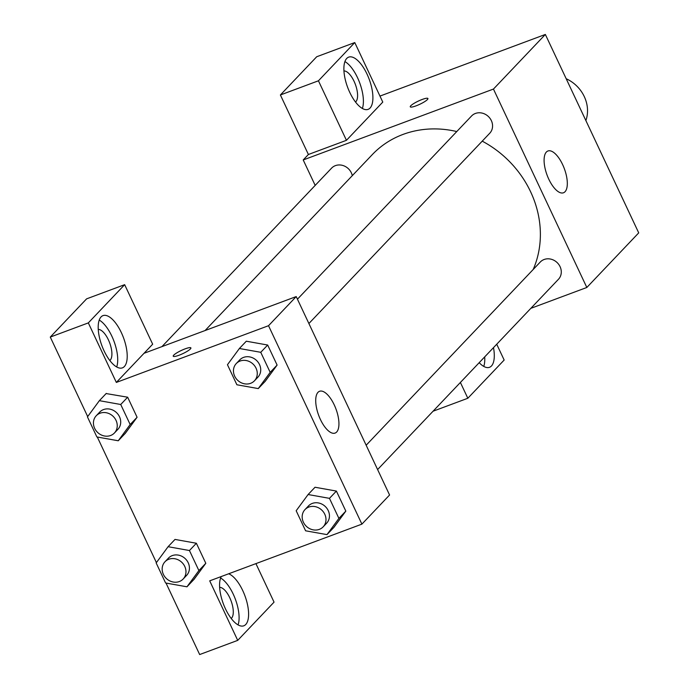 <?xml version="1.0" encoding="UTF-8"?>
<svg xmlns="http://www.w3.org/2000/svg" width="689" height="689" viewBox="0 0 689 689"><rect width="100%" height="100%" fill="white"/><g stroke="black" fill="none" stroke-linecap="round" stroke-linejoin="round"><path stroke-width="1.03" d="M585.883 120.575A33.442 29.851 -136.5 0 0 566.186 78.727M379.958 96.09L545.352 34.45L638.72 232.873L586.821 287.477L530.84 308.345M493.496 347.635A27.87 11.515 -110.4 0 1 489.509 367.306A27.87 11.515 -110.4 0 1 479.199 362.681M496.726 344.233L504.159 360.037L467.831 398.259L460.39 382.464M483.756 366.402A27.87 11.515 69.6 0 0 484.711 356.876M467.831 398.259L433.062 411.221M562.629 164.602A22.289 9.207 -110.4 0 1 563.49 192.774A22.289 9.207 -110.4 0 1 547.075 175.101A22.289 9.207 -110.4 0 1 547.919 150.994A22.289 9.207 -110.4 0 1 562.629 164.602M315.183 185.393L303.212 159.96L493.453 89.062L545.352 34.45M493.453 89.062L586.821 287.477M427.921 98.518A9.749 1.757 -25.2 0 0 420.256 100.232A9.749 1.757 -25.2 0 0 410.773 105.77A9.749 1.757 154.8 0 1 420.256 100.224A9.749 1.757 154.8 0 1 427.912 98.51A9.749 1.757 154.8 0 1 419.842 104.254A9.749 1.757 154.8 0 1 410.265 106.821A9.749 1.757 154.8 0 1 410.765 105.761A9.749 1.757 -25.2 0 0 410.265 106.821M346.446 140.315L382.783 102.084L354.775 42.563L318.439 80.794L346.446 140.315L308.396 154.491L303.212 159.96M367.048 74.145A27.87 11.515 -110.4 0 1 368.124 109.362A27.87 11.515 -110.4 0 1 347.609 87.27A27.87 11.515 -110.4 0 1 348.66 57.135A27.87 11.515 -110.4 0 1 367.048 74.145M362.371 108.457A27.87 11.515 69.6 0 0 357.531 77.693A27.87 11.515 69.6 0 0 344.905 61.579M343.932 70.941A16.717 6.907 -110.4 0 1 355.154 83.843A16.717 6.907 -110.4 0 1 355.886 101.671A16.717 6.907 -110.4 0 1 355.515 102.015M318.439 80.794L280.389 94.97L308.396 154.491M354.775 42.563L316.725 56.739L280.389 94.97M308.887 323.529L489.741 133.244A12.531 11.188 -136.5 0 0 488.363 116.501A12.531 11.188 -136.5 0 0 471.577 115.976L297.441 299.198M352.294 175.652A12.531 11.188 -136.5 0 0 335.397 165.636A12.531 11.188 -136.5 0 0 331.564 168.159L161.949 346.619M377.606 469.562L558.46 279.278A12.531 11.188 -136.5 0 0 558.779 264.473A12.531 11.188 -136.5 0 0 544.138 259.495A12.531 11.188 -136.5 0 0 540.297 262.018L366.16 445.232M533.183 269.502A100.318 89.553 -136.5 0 0 482.222 141.15M456.781 131.547A100.318 89.553 -136.5 0 0 402.996 134.433A100.318 89.553 -136.5 0 0 372.301 154.603L205.081 330.548M144.018 353.302L152.665 344.199L124.657 284.669L88.321 322.9L116.338 382.429L144.018 353.302L296.21 296.58L389.578 495.003L361.897 524.131L209.706 580.844L237.714 640.374L199.664 654.55L166.023 583.058M124.657 284.669L86.607 298.854L50.28 337.076L87.684 416.569M97.304 437.024L156.403 562.603M219.627 587.381A16.717 6.907 -110.4 0 1 230.849 600.283A16.717 6.907 -110.4 0 1 231.582 618.111A16.717 6.907 -110.4 0 1 231.211 618.455M238.067 624.897A27.87 11.515 69.6 0 0 233.226 594.125A27.87 11.515 69.6 0 0 220.601 578.019M228.662 573.782A27.87 11.515 -110.4 0 1 242.743 590.585A27.87 11.515 -110.4 0 1 243.82 625.801A27.87 11.515 -110.4 0 1 225.165 608.198A27.87 11.515 -110.4 0 1 221.247 576.547M98.251 329.437A16.717 6.907 -110.4 0 1 109.672 342.872A16.717 6.907 -110.4 0 1 109.827 360.502M116.691 366.953A27.87 11.515 69.6 0 0 111.851 336.18A27.87 11.515 69.6 0 0 99.225 320.075M121.359 332.641A27.87 11.515 -110.4 0 1 122.444 367.848A27.87 11.515 -110.4 0 1 101.92 345.757A27.87 11.515 -110.4 0 1 102.98 315.631A27.87 11.515 -110.4 0 1 121.359 332.641M88.321 322.9L50.28 337.076M255.92 563.619L274.05 602.143L237.714 640.374M168.09 546.704L189.449 550.528L198.888 570.578L186.96 586.804L165.593 582.98L156.162 562.939L168.09 546.704L175.006 539.427L196.374 543.251L205.804 563.292L193.902 579.544M308.104 494.53L315.028 487.252L336.387 491.068L345.826 511.117L333.915 527.361L326.974 534.621L305.606 530.806L296.175 510.756L308.104 494.53L329.471 498.354L338.902 518.395L326.974 534.621M239.384 348.496L246.309 341.21L267.668 345.034L277.107 365.084L265.196 381.327L258.254 388.587L236.887 384.772L227.456 364.722L239.384 348.496L260.752 352.312L270.183 372.361L258.254 388.587M106.132 393.557L127.654 397.208L137.085 417.258L125.183 433.502M116.338 382.429L268.529 325.708L361.897 524.131M336.663 432.02A22.289 9.207 -110.4 0 1 335.104 433.071A22.289 9.207 -110.4 0 1 318.697 415.389A22.289 9.207 -110.4 0 1 319.541 391.283A22.289 9.207 -110.4 0 1 335.138 406.906A22.289 9.207 -110.4 0 1 336.663 432.02M268.529 325.708L296.21 296.58M173.731 355.154A9.749 1.757 154.8 0 1 183.222 349.607A9.749 1.757 154.8 0 1 190.887 347.902A9.749 1.757 154.8 0 1 182.809 353.646A9.749 1.757 154.8 0 1 173.232 356.204A9.749 1.757 154.8 0 1 173.731 355.154M190.887 347.911A9.749 1.757 -25.2 0 0 183.222 349.624A9.749 1.757 -25.2 0 0 173.74 355.162A9.749 1.757 -25.2 0 0 173.232 356.213M254.439 380.81L257.901 377.176A12.531 11.188 -136.5 0 0 258.211 362.362A12.531 11.188 -136.5 0 0 243.57 357.393A12.531 11.188 -136.5 0 0 239.738 359.908L236.275 363.551A12.531 11.188 -136.5 0 0 237.653 380.285A12.531 11.188 -136.5 0 0 254.439 380.81A12.531 11.188 -136.5 0 0 254.758 366.005A12.531 11.188 -136.5 0 0 240.108 361.027A12.531 11.188 -136.5 0 0 236.275 363.551M260.752 352.312L267.668 345.034L277.107 365.084L265.17 381.31M270.183 372.361L277.107 365.084M323.158 526.852L326.62 523.209A12.531 11.188 -136.5 0 0 326.939 508.404A12.531 11.188 -136.5 0 0 312.289 503.426A12.531 11.188 -136.5 0 0 308.457 505.95L304.994 509.584A12.531 11.188 -136.5 0 0 306.372 526.327A12.531 11.188 -136.5 0 0 323.158 526.852A12.531 11.188 -136.5 0 0 323.477 512.039A12.531 11.188 -136.5 0 0 308.836 507.07A12.531 11.188 -136.5 0 0 304.994 509.584M329.471 498.354L336.387 491.068L345.826 511.117L333.889 527.343M338.902 518.395L345.826 511.117M118.241 440.771L96.873 436.947L87.443 416.897L99.371 400.671L120.73 404.495L130.169 424.536L118.241 440.771L125.157 433.484L137.085 417.258L127.654 397.208L120.73 404.495M114.426 432.993L117.888 429.35A12.531 11.188 -136.5 0 0 118.198 414.545A12.531 11.188 -136.5 0 0 103.557 409.567A12.531 11.188 -136.5 0 0 99.724 412.091L96.262 415.725A12.531 11.188 -136.5 0 0 97.64 432.468A12.531 11.188 -136.5 0 0 114.426 432.993A12.531 11.188 -136.5 0 0 114.736 418.189A12.531 11.188 -136.5 0 0 100.094 413.211A12.531 11.188 -136.5 0 0 96.262 415.725M99.371 400.671L106.287 393.393M130.169 424.536L137.085 417.258M183.145 579.027L186.607 575.384A12.531 11.188 -136.5 0 0 186.917 560.579A12.531 11.188 -136.5 0 0 172.276 555.601A12.531 11.188 -136.5 0 0 168.443 558.124L164.981 561.768A12.531 11.188 -136.5 0 0 166.359 578.502A12.531 11.188 -136.5 0 0 183.145 579.027A12.531 11.188 -136.5 0 0 183.455 564.222A12.531 11.188 -136.5 0 0 168.814 559.244A12.531 11.188 -136.5 0 0 164.981 561.768M186.96 586.804L193.876 579.527L205.804 563.292L196.374 543.251L189.449 550.528M198.888 570.578L205.804 563.292M550.985 46.413L560.605 66.867M619.704 192.446L629.324 212.901"/></g></svg>

